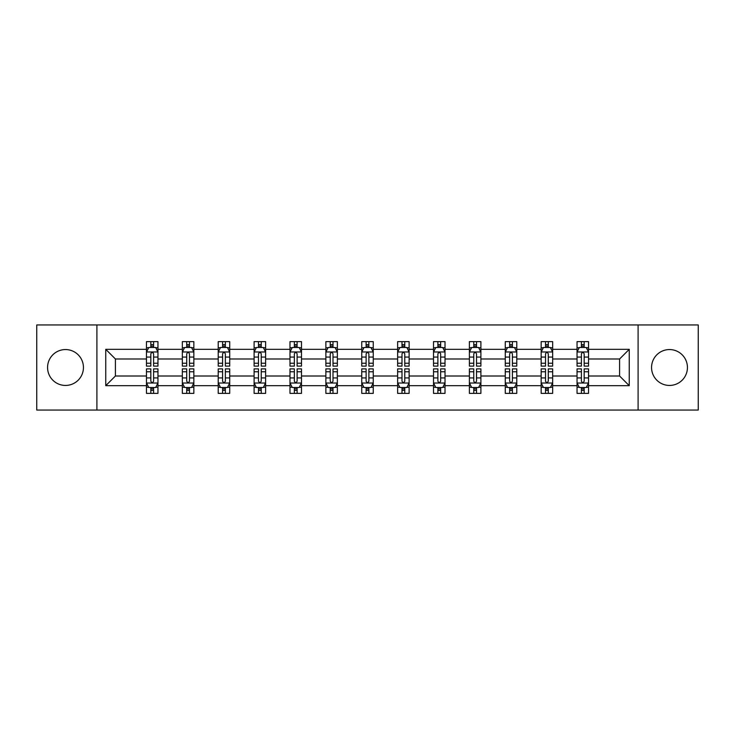 <?xml version="1.0" encoding="UTF-8"?>
<svg xmlns="http://www.w3.org/2000/svg" width="735" height="735" viewBox="0 0 735 735"><rect width="100%" height="100%" fill="white"/><g stroke="black" fill="none" stroke-linecap="round" stroke-linejoin="round"><path stroke-width="1.1" d="M669.502 349.557A17.943 17.943 0 0 0 651.559 367.5A17.943 17.943 0 0 0 669.502 385.443A17.943 17.943 0 0 0 687.436 367.5A17.943 17.943 0 0 0 669.502 349.557M65.498 349.557A17.943 17.943 0 0 0 47.564 367.5A17.943 17.943 0 0 0 65.498 385.443A17.943 17.943 0 0 0 83.441 367.5A17.943 17.943 0 0 0 65.498 349.557M638.099 324.953L36.75 324.953L36.75 410.047L698.25 410.047L698.25 324.953L638.099 324.953L638.099 410.047M588.533 385.673L588.533 376.008L619.587 376.008L629.252 385.673L588.533 385.673L588.533 393.372L584.169 393.372L584.169 387.51M96.901 410.047L96.901 324.953M577.039 385.673L552.656 385.673L552.656 376.008L577.039 376.008L577.039 393.372L588.533 393.372L588.533 387.235L586.374 387.235M552.656 385.673L552.656 393.372L548.282 393.372L548.282 387.51M541.153 385.673L516.779 385.673L516.779 376.008L541.153 376.008L541.153 393.372L552.656 393.372L552.656 387.235L550.497 387.235M516.779 385.673L516.779 393.372L512.405 393.372L512.405 387.51M505.276 385.673L480.892 385.673L480.892 376.008L505.276 376.008L505.276 393.372L516.779 393.372L516.779 387.235L514.61 387.235M480.892 385.673L480.892 393.372L476.519 393.372L476.519 387.51M469.389 385.673L445.015 385.673L445.015 376.008L469.389 376.008L469.389 393.372L480.892 393.372L480.892 387.235L478.733 387.235M445.015 385.673L445.015 393.372L440.642 393.372L440.642 387.51M433.512 385.673L409.129 385.673L409.129 376.008L433.512 376.008L433.512 393.372L445.015 393.372L445.015 387.235L442.847 387.235M409.129 385.673L409.129 393.372L404.764 393.372L404.764 387.51M397.635 385.673L373.251 385.673L373.251 376.008L397.635 376.008L397.635 393.372L409.129 393.372L409.129 387.235L406.969 387.235M373.251 385.673L373.251 393.372L368.878 393.372L368.878 387.51M361.749 385.673L337.365 385.673L337.365 376.008L361.749 376.008L361.749 393.372L373.251 393.372L373.251 387.235L371.092 387.235M337.365 385.673L337.365 393.372L333.001 393.372L333.001 387.51M325.871 385.673L301.488 385.673L301.488 376.008L325.871 376.008L325.871 393.372L337.365 393.372L337.365 387.235L335.206 387.235M301.488 385.673L301.488 393.372L297.115 393.372L297.115 387.51M289.985 385.673L265.611 385.673L265.611 376.008L289.985 376.008L289.985 393.372L301.488 393.372L301.488 387.235L299.329 387.235M265.611 385.673L265.611 393.372L261.237 393.372L261.237 387.51M254.108 385.673L229.724 385.673L229.724 376.008L254.108 376.008L254.108 393.372L265.611 393.372L265.611 387.235L263.442 387.235M229.724 385.673L229.724 393.372L225.36 393.372L225.36 387.51M218.221 385.673L193.847 385.673L193.847 376.008L218.221 376.008L218.221 393.372L229.724 393.372L229.724 387.235L227.565 387.235M193.847 385.673L193.847 393.372L189.474 393.372L189.474 387.51M182.344 385.673L157.961 385.673L157.961 376.008L182.344 376.008L182.344 393.372L193.847 393.372L193.847 387.235L191.679 387.235M157.961 385.673L157.961 393.372L153.597 393.372L153.597 387.51M146.467 385.673L105.748 385.673L105.748 349.327L146.467 349.327L146.467 358.992L115.413 358.992L115.413 376.008L146.467 376.008L146.467 393.372L157.961 393.372L157.961 387.235L155.802 387.235M148.626 347.765L146.467 347.765L146.467 341.628L146.467 349.327M146.467 341.628L157.961 341.628L157.961 349.327L182.344 349.327L182.344 341.628L193.847 341.628L193.847 349.327L218.221 349.327L218.221 341.628L229.724 341.628L229.724 349.327L254.108 349.327L254.108 341.628L265.611 341.628L265.611 349.327L289.985 349.327L289.985 341.628L301.488 341.628L301.488 349.327L325.871 349.327L325.871 341.628L337.365 341.628L337.365 349.327L361.749 349.327L361.749 341.628L373.251 341.628L373.251 349.327L397.635 349.327L397.635 341.628L409.129 341.628L409.129 349.327L433.512 349.327L433.512 341.628L445.015 341.628L445.015 349.327L469.389 349.327L469.389 341.628L480.892 341.628L480.892 349.327L505.276 349.327L505.276 341.628L516.779 341.628L516.779 349.327L541.153 349.327L541.153 341.628L552.656 341.628L552.656 349.327L577.039 349.327L577.039 341.628L588.533 341.628L588.533 349.327L629.252 349.327L629.252 385.673M577.039 349.327L577.039 358.992L552.656 358.992L552.656 349.327M541.153 349.327L541.153 358.992L516.779 358.992L516.779 349.327M505.276 349.327L505.276 358.992L480.892 358.992L480.892 349.327M469.389 349.327L469.389 358.992L445.015 358.992L445.015 349.327M433.512 349.327L433.512 358.992L409.129 358.992L409.129 349.327M397.635 349.327L397.635 358.992L373.251 358.992L373.251 349.327M361.749 349.327L361.749 358.992L337.365 358.992L337.365 349.327M325.871 349.327L325.871 358.992L301.488 358.992L301.488 349.327M289.985 349.327L289.985 358.992L265.611 358.992L265.611 349.327M254.108 349.327L254.108 358.992L229.724 358.992L229.724 349.327M218.221 349.327L218.221 358.992L193.847 358.992L193.847 349.327M182.344 349.327L182.344 358.992L157.961 358.992L157.961 349.327M105.748 349.327L115.413 358.992M619.587 376.008L619.587 358.992L588.533 358.992L588.533 349.327M581.403 347.37L584.169 347.37M545.526 347.37L548.282 347.37M509.64 347.37L512.405 347.37M473.763 347.37L476.519 347.37M437.885 347.37L440.642 347.37M401.999 347.37L404.764 347.37M366.122 347.37L368.878 347.37M330.236 347.37L333.001 347.37M294.358 347.37L297.115 347.37M258.481 347.37L261.237 347.37M222.595 347.37L225.36 347.37M186.718 347.37L189.474 347.37M150.831 347.37L153.597 347.37M150.831 387.63L153.597 387.63M186.718 387.63L189.474 387.63M222.595 387.63L225.36 387.63M258.481 387.63L261.237 387.63M294.358 387.63L297.115 387.63M330.236 387.63L333.001 387.63M366.122 387.63L368.878 387.63M401.999 387.63L404.764 387.63M437.885 387.63L440.642 387.63M473.763 387.63L476.519 387.63M509.64 387.63L512.405 387.63M545.526 387.63L548.282 387.63M581.403 387.63L584.169 387.63M115.413 376.008L105.748 385.673M629.252 349.327L619.587 358.992M153.597 344.614L150.831 344.614M146.467 363.237L146.467 366.122L150.831 366.122L150.831 363.237L146.467 363.237L146.467 358.992M157.961 358.992L157.961 366.122L153.597 366.122L153.597 353.811C152.678 352.047 151.759 352.047 150.831 353.811L150.831 363.237M155.802 347.765L157.961 347.765L157.961 341.628L153.597 341.628L157.961 341.628M157.961 352.093L155.664 347.49L148.764 347.49L146.467 352.093M150.831 347.49L150.831 341.628M153.597 341.628L153.597 347.49M150.831 390.386L153.597 390.386M157.961 371.763L157.961 368.878L153.597 368.878L153.597 371.763L157.961 371.763L157.961 376.008M146.467 376.008L146.467 368.878L150.831 368.878L150.831 381.189C151.75 382.953 152.669 382.953 153.597 381.189L153.597 371.763M148.626 387.235L146.467 387.235L146.467 393.372L150.831 393.372L150.831 387.51M146.467 382.907L148.764 387.51L155.664 387.51L157.961 382.907M189.474 344.614L186.718 344.614M184.503 347.765L182.344 347.765L182.344 341.628L186.718 341.628L182.344 341.628M182.344 363.237L182.344 366.122L186.718 366.122L186.718 363.237L182.344 363.237L182.344 358.992M193.847 358.992L193.847 366.122L189.474 366.122L189.474 353.811C188.555 352.047 187.636 352.047 186.718 353.811L186.718 363.237M191.679 347.765L193.847 347.765L193.847 341.628L189.474 341.628L193.847 341.628M193.847 352.093L191.541 347.49L184.641 347.49L182.344 352.093M186.718 347.49L186.718 341.628M189.474 341.628L189.474 347.49M225.36 344.614L222.595 344.614M220.39 347.765L218.221 347.765L218.221 341.628L222.595 341.628L218.221 341.628M218.221 363.237L218.221 366.122L222.595 366.122L222.595 363.237L218.221 363.237L218.221 358.992M229.724 358.992L229.724 366.122L225.36 366.122L225.36 353.811C224.441 352.047 223.513 352.047 222.595 353.811L222.595 363.237M227.565 347.765L229.724 347.765L229.724 341.628L225.36 341.628L229.724 341.628M229.724 352.093L227.427 347.49L220.528 347.49L218.221 352.093M222.595 347.49L222.595 341.628M225.36 341.628L225.36 347.49M186.718 390.386L189.474 390.386M193.847 371.763L193.847 368.878L189.474 368.878L189.474 371.763L193.847 371.763L193.847 376.008M182.344 376.008L182.344 368.878L186.718 368.878L186.718 381.189C187.636 382.953 188.555 382.953 189.474 381.189L189.474 371.763M184.503 387.235L182.344 387.235L182.344 393.372L186.718 393.372L186.718 387.51M182.344 382.907L184.641 387.51L191.541 387.51L193.847 382.907M222.595 390.386L225.36 390.386M229.724 371.763L229.724 368.878L225.36 368.878L225.36 371.763L229.724 371.763L229.724 376.008M218.221 376.008L218.221 368.878L222.595 368.878L222.595 381.189C223.513 382.953 224.432 382.953 225.36 381.189L225.36 371.763M220.39 387.235L218.221 387.235L218.221 393.372L222.595 393.372L222.595 387.51M218.221 382.907L220.528 387.51L227.427 387.51L229.724 382.907M261.237 344.614L258.481 344.614M256.267 347.765L254.108 347.765L254.108 341.628L258.481 341.628L254.108 341.628M254.108 363.237L254.108 366.122L258.481 366.122L258.481 363.237L254.108 363.237L254.108 358.992M265.611 358.992L265.611 366.122L261.237 366.122L261.237 353.811C260.319 352.047 259.4 352.047 258.481 353.811L258.481 363.237M263.442 347.765L265.611 347.765L265.611 341.628L261.237 341.628L265.611 341.628M265.611 352.093L263.305 347.49L256.405 347.49L254.108 352.093M258.481 347.49L258.481 341.628M261.237 341.628L261.237 347.49M258.481 390.386L261.237 390.386M265.611 371.763L265.611 368.878L261.237 368.878L261.237 371.763L265.611 371.763L265.611 376.008M254.108 376.008L254.108 368.878L258.481 368.878L258.481 381.189C259.4 382.953 260.319 382.953 261.237 381.189L261.237 371.763M256.267 387.235L254.108 387.235L254.108 393.372L258.481 393.372L258.481 387.51M254.108 382.907L256.405 387.51L263.305 387.51L265.611 382.907M297.115 344.614L294.358 344.614M292.153 347.765L289.985 347.765L289.985 341.628L294.358 341.628L289.985 341.628M289.985 363.237L289.985 366.122L294.358 366.122L294.358 363.237L289.985 363.237L289.985 358.992M301.488 358.992L301.488 366.122L297.115 366.122L297.115 353.811C296.196 352.047 295.277 352.047 294.358 353.811L294.358 363.237M299.329 347.765L301.488 347.765L301.488 341.628L297.115 341.628L301.488 341.628M301.488 352.093L299.191 347.49L292.291 347.49L289.985 352.093M294.358 347.49L294.358 341.628M297.115 341.628L297.115 347.49M294.358 390.386L297.115 390.386M301.488 371.763L301.488 368.878L297.115 368.878L297.115 371.763L301.488 371.763L301.488 376.008M289.985 376.008L289.985 368.878L294.358 368.878L294.358 381.189C295.277 382.953 296.196 382.953 297.115 381.189L297.115 371.763M292.153 387.235L289.985 387.235L289.985 393.372L294.358 393.372L294.358 387.51M289.985 382.907L292.291 387.51L299.191 387.51L301.488 382.907M333.001 344.614L330.236 344.614M328.031 347.765L325.871 347.765L325.871 341.628L330.236 341.628L325.871 341.628M325.871 363.237L325.871 366.122L330.236 366.122L330.236 363.237L325.871 363.237L325.871 358.992M337.365 358.992L337.365 366.122L333.001 366.122L333.001 353.811C332.082 352.047 331.163 352.047 330.236 353.811L330.236 363.237M335.206 347.765L337.365 347.765L337.365 341.628L333.001 341.628L337.365 341.628M337.365 352.093L335.068 347.49L328.168 347.49L325.871 352.093M330.236 347.49L330.236 341.628M333.001 341.628L333.001 347.49M330.236 390.386L333.001 390.386M337.365 371.763L337.365 368.878L333.001 368.878L333.001 371.763L337.365 371.763L337.365 376.008M325.871 376.008L325.871 368.878L330.236 368.878L330.236 381.189C331.154 382.953 332.082 382.953 333.001 381.189L333.001 371.763M328.031 387.235L325.871 387.235L325.871 393.372L330.236 393.372L330.236 387.51M325.871 382.907L328.168 387.51L335.068 387.51L337.365 382.907M368.878 344.614L366.122 344.614M363.908 347.765L361.749 347.765L361.749 341.628L366.122 341.628L361.749 341.628M361.749 363.237L361.749 366.122L366.122 366.122L366.122 363.237L361.749 363.237L361.749 358.992M373.251 358.992L373.251 366.122L368.878 366.122L368.878 353.811C367.959 352.047 367.041 352.047 366.122 353.811L366.122 363.237M371.092 347.765L373.251 347.765L373.251 341.628L368.878 341.628L373.251 341.628M373.251 352.093L370.954 347.49L364.046 347.49L361.749 352.093M366.122 347.49L366.122 341.628M368.878 341.628L368.878 347.49M366.122 390.386L368.878 390.386M373.251 371.763L373.251 368.878L368.878 368.878L368.878 371.763L373.251 371.763L373.251 376.008M361.749 376.008L361.749 368.878L366.122 368.878L366.122 381.189C367.041 382.953 367.959 382.953 368.878 381.189L368.878 371.763M363.908 387.235L361.749 387.235L361.749 393.372L366.122 393.372L366.122 387.51M361.749 382.907L364.046 387.51L370.954 387.51L373.251 382.907M404.764 344.614L401.999 344.614M399.794 347.765L397.635 347.765L397.635 341.628L401.999 341.628L397.635 341.628M397.635 363.237L397.635 366.122L401.999 366.122L401.999 363.237L397.635 363.237L397.635 358.992M409.129 358.992L409.129 366.122L404.764 366.122L404.764 353.811C403.846 352.047 402.918 352.047 401.999 353.811L401.999 363.237M406.969 347.765L409.129 347.765L409.129 341.628L404.764 341.628L409.129 341.628M409.129 352.093L406.832 347.49L399.932 347.49L397.635 352.093M401.999 347.49L401.999 341.628M404.764 341.628L404.764 347.49M401.999 390.386L404.764 390.386M409.129 371.763L409.129 368.878L404.764 368.878L404.764 371.763L409.129 371.763L409.129 376.008M397.635 376.008L397.635 368.878L401.999 368.878L401.999 381.189C402.918 382.953 403.837 382.953 404.764 381.189L404.764 371.763M399.794 387.235L397.635 387.235L397.635 393.372L401.999 393.372L401.999 387.51M397.635 382.907L399.932 387.51L406.832 387.51L409.129 382.907M440.642 344.614L437.885 344.614M435.671 347.765L433.512 347.765L433.512 341.628L437.885 341.628L433.512 341.628M433.512 363.237L433.512 366.122L437.885 366.122L437.885 363.237L433.512 363.237L433.512 358.992M445.015 358.992L445.015 366.122L440.642 366.122L440.642 353.811C439.723 352.047 438.804 352.047 437.885 353.811L437.885 363.237M442.847 347.765L445.015 347.765L445.015 341.628L440.642 341.628L445.015 341.628M445.015 352.093L442.709 347.49L435.809 347.49L433.512 352.093M437.885 347.49L437.885 341.628M440.642 341.628L440.642 347.49M437.885 390.386L440.642 390.386M445.015 371.763L445.015 368.878L440.642 368.878L440.642 371.763L445.015 371.763L445.015 376.008M433.512 376.008L433.512 368.878L437.885 368.878L437.885 381.189C438.804 382.953 439.723 382.953 440.642 381.189L440.642 371.763M435.671 387.235L433.512 387.235L433.512 393.372L437.885 393.372L437.885 387.51M433.512 382.907L435.809 387.51L442.709 387.51L445.015 382.907M476.519 344.614L473.763 344.614M471.558 347.765L469.389 347.765L469.389 341.628L473.763 341.628L469.389 341.628M469.389 363.237L469.389 366.122L473.763 366.122L473.763 363.237L469.389 363.237L469.389 358.992M480.892 358.992L480.892 366.122L476.519 366.122L476.519 353.811C475.6 352.047 474.681 352.047 473.763 353.811L473.763 363.237M478.733 347.765L480.892 347.765L480.892 341.628L476.519 341.628L480.892 341.628M480.892 352.093L478.595 347.49L471.695 347.49L469.389 352.093M473.763 347.49L473.763 341.628M476.519 341.628L476.519 347.49M473.763 390.386L476.519 390.386M480.892 371.763L480.892 368.878L476.519 368.878L476.519 371.763L480.892 371.763L480.892 376.008M469.389 376.008L469.389 368.878L473.763 368.878L473.763 381.189C474.681 382.953 475.6 382.953 476.519 381.189L476.519 371.763M471.558 387.235L469.389 387.235L469.389 393.372L473.763 393.372L473.763 387.51M469.389 382.907L471.695 387.51L478.595 387.51L480.892 382.907M512.405 344.614L509.64 344.614M507.435 347.765L505.276 347.765L505.276 341.628L509.64 341.628L505.276 341.628M505.276 363.237L505.276 366.122L509.64 366.122L509.64 363.237L505.276 363.237L505.276 358.992M516.779 358.992L516.779 366.122L512.405 366.122L512.405 353.811C511.486 352.047 510.568 352.047 509.64 353.811L509.64 363.237M514.61 347.765L516.779 347.765L516.779 341.628L512.405 341.628L516.779 341.628M516.779 352.093L514.472 347.49L507.573 347.49L505.276 352.093M509.64 347.49L509.64 341.628M512.405 341.628L512.405 347.49M509.64 390.386L512.405 390.386M516.779 371.763L516.779 368.878L512.405 368.878L512.405 371.763L516.779 371.763L516.779 376.008M505.276 376.008L505.276 368.878L509.64 368.878L509.64 381.189C510.559 382.953 511.486 382.953 512.405 381.189L512.405 371.763M507.435 387.235L505.276 387.235L505.276 393.372L509.64 393.372L509.64 387.51M505.276 382.907L507.573 387.51L514.472 387.51L516.779 382.907M548.282 344.614L545.526 344.614M543.321 347.765L541.153 347.765L541.153 341.628L545.526 341.628L541.153 341.628M541.153 363.237L541.153 366.122L545.526 366.122L545.526 363.237L541.153 363.237L541.153 358.992M552.656 358.992L552.656 366.122L548.282 366.122L548.282 353.811C547.364 352.047 546.445 352.047 545.526 353.811L545.526 363.237M550.497 347.765L552.656 347.765L552.656 341.628L548.282 341.628L552.656 341.628M552.656 352.093L550.359 347.49L543.459 347.49L541.153 352.093M545.526 347.49L545.526 341.628M548.282 341.628L548.282 347.49M545.526 390.386L548.282 390.386M552.656 371.763L552.656 368.878L548.282 368.878L548.282 371.763L552.656 371.763L552.656 376.008M541.153 376.008L541.153 368.878L545.526 368.878L545.526 381.189C546.445 382.953 547.364 382.953 548.282 381.189L548.282 371.763M543.321 387.235L541.153 387.235L541.153 393.372L545.526 393.372L545.526 387.51M541.153 382.907L543.459 387.51L550.359 387.51L552.656 382.907M584.169 344.614L581.403 344.614M579.198 347.765L577.039 347.765L577.039 341.628L581.403 341.628L577.039 341.628M577.039 363.237L577.039 366.122L581.403 366.122L581.403 363.237L577.039 363.237L577.039 358.992M588.533 358.992L588.533 366.122L584.169 366.122L584.169 353.811C583.25 352.047 582.331 352.047 581.403 353.811L581.403 363.237M586.374 347.765L588.533 347.765L588.533 341.628L584.169 341.628L588.533 341.628M588.533 352.093L586.236 347.49L579.336 347.49L577.039 352.093M581.403 347.49L581.403 341.628M584.169 341.628L584.169 347.49M581.403 390.386L584.169 390.386M588.533 371.763L588.533 368.878L584.169 368.878L584.169 371.763L588.533 371.763L588.533 376.008M577.039 376.008L577.039 368.878L581.403 368.878L581.403 381.189C582.322 382.953 583.241 382.953 584.169 381.189L584.169 371.763M579.198 387.235L577.039 387.235L577.039 393.372L581.403 393.372L581.403 387.51M577.039 382.907L579.336 387.51L586.236 387.51L588.533 382.907M157.906 351.973L146.522 351.973M157.961 363.237L153.597 363.237M150.831 357.072L146.467 357.072M157.961 357.072L153.597 357.072M153.597 346.075L150.831 346.075M146.522 383.027L157.906 383.027M146.467 371.763L150.831 371.763M153.597 377.928L157.961 377.928M146.467 377.928L150.831 377.928M150.831 388.925L153.597 388.925M193.783 351.973L182.399 351.973M193.847 363.237L189.474 363.237M186.718 357.072L182.344 357.072M193.847 357.072L189.474 357.072M189.474 346.075L186.718 346.075M229.669 351.973L218.286 351.973M229.724 363.237L225.36 363.237M222.595 357.072L218.221 357.072M229.724 357.072L225.36 357.072M225.36 346.075L222.595 346.075M182.399 383.027L193.783 383.027M182.344 371.763L186.718 371.763M189.474 377.928L193.847 377.928M182.344 377.928L186.718 377.928M186.718 388.925L189.474 388.925M218.286 383.027L229.669 383.027M218.221 371.763L222.595 371.763M225.36 377.928L229.724 377.928M218.221 377.928L222.595 377.928M222.595 388.925L225.36 388.925M265.546 351.973L254.163 351.973M265.611 363.237L261.237 363.237M258.481 357.072L254.108 357.072M265.611 357.072L261.237 357.072M261.237 346.075L258.481 346.075M254.163 383.027L265.546 383.027M254.108 371.763L258.481 371.763M261.237 377.928L265.611 377.928M254.108 377.928L258.481 377.928M258.481 388.925L261.237 388.925M301.433 351.973L290.049 351.973M301.488 363.237L297.115 363.237M294.358 357.072L289.985 357.072M301.488 357.072L297.115 357.072M297.115 346.075L294.358 346.075M290.049 383.027L301.433 383.027M289.985 371.763L294.358 371.763M297.115 377.928L301.488 377.928M289.985 377.928L294.358 377.928M294.358 388.925L297.115 388.925M337.31 351.973L325.927 351.973M337.365 363.237L333.001 363.237M330.236 357.072L325.871 357.072M337.365 357.072L333.001 357.072M333.001 346.075L330.236 346.075M325.927 383.027L337.31 383.027M325.871 371.763L330.236 371.763M333.001 377.928L337.365 377.928M325.871 377.928L330.236 377.928M330.236 388.925L333.001 388.925M373.196 351.973L361.804 351.973M373.251 363.237L368.878 363.237M366.122 357.072L361.749 357.072M373.251 357.072L368.878 357.072M368.878 346.075L366.122 346.075M361.804 383.027L373.196 383.027M361.749 371.763L366.122 371.763M368.878 377.928L373.251 377.928M361.749 377.928L366.122 377.928M366.122 388.925L368.878 388.925M409.073 351.973L397.69 351.973M409.129 363.237L404.764 363.237M401.999 357.072L397.635 357.072M409.129 357.072L404.764 357.072M404.764 346.075L401.999 346.075M397.69 383.027L409.073 383.027M397.635 371.763L401.999 371.763M404.764 377.928L409.129 377.928M397.635 377.928L401.999 377.928M401.999 388.925L404.764 388.925M444.951 351.973L433.567 351.973M445.015 363.237L440.642 363.237M437.885 357.072L433.512 357.072M445.015 357.072L440.642 357.072M440.642 346.075L437.885 346.075M433.567 383.027L444.951 383.027M433.512 371.763L437.885 371.763M440.642 377.928L445.015 377.928M433.512 377.928L437.885 377.928M437.885 388.925L440.642 388.925M480.837 351.973L469.454 351.973M480.892 363.237L476.519 363.237M473.763 357.072L469.389 357.072M480.892 357.072L476.519 357.072M476.519 346.075L473.763 346.075M469.454 383.027L480.837 383.027M469.389 371.763L473.763 371.763M476.519 377.928L480.892 377.928M469.389 377.928L473.763 377.928M473.763 388.925L476.519 388.925M516.714 351.973L505.331 351.973M516.779 363.237L512.405 363.237M509.64 357.072L505.276 357.072M516.779 357.072L512.405 357.072M512.405 346.075L509.64 346.075M505.331 383.027L516.714 383.027M505.276 371.763L509.64 371.763M512.405 377.928L516.779 377.928M505.276 377.928L509.64 377.928M509.64 388.925L512.405 388.925M552.601 351.973L541.217 351.973M552.656 363.237L548.282 363.237M545.526 357.072L541.153 357.072M552.656 357.072L548.282 357.072M548.282 346.075L545.526 346.075M541.217 383.027L552.601 383.027M541.153 371.763L545.526 371.763M548.282 377.928L552.656 377.928M541.153 377.928L545.526 377.928M545.526 388.925L548.282 388.925M588.478 351.973L577.094 351.973M588.533 363.237L584.169 363.237M581.403 357.072L577.039 357.072M588.533 357.072L584.169 357.072M584.169 346.075L581.403 346.075M577.094 383.027L588.478 383.027M577.039 371.763L581.403 371.763M584.169 377.928L588.533 377.928M577.039 377.928L581.403 377.928M581.403 388.925L584.169 388.925"/></g></svg>
